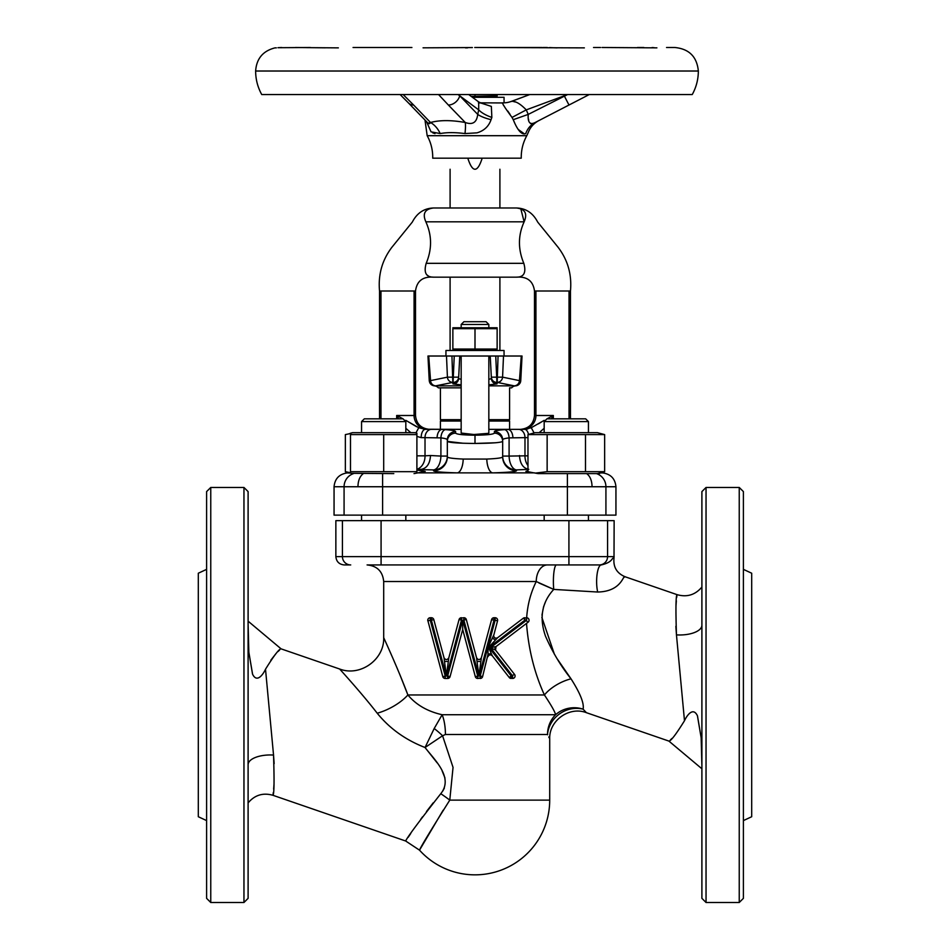 <?xml version="1.0" encoding="UTF-8"?>
<svg xmlns="http://www.w3.org/2000/svg" width="950" height="950" viewBox="0 0 950 950"><rect width="100%" height="100%" fill="white"/><g stroke="black" fill="none" stroke-linecap="round" stroke-linejoin="round"><path stroke-width="1.43" d="M495.401 640.098L497.646 637.711A2.494 2.494 0 0 1 493.644 635.728C494.202 638.02 495.532 638.685 497.646 637.711L523.26 618.248L526.573 617.738A2.494 2.494 0 0 1 528.081 622.214L496.007 646.582A2.494 2.494 0 0 0 495.544 650.097L496.007 646.582A2.494 2.494 0 0 0 495.544 650.097L514.556 674.441A2.494 2.494 0 0 1 512.596 678.466L509.247 677.504L492.302 655.809A2.494 2.494 0 0 0 487.944 656.699C489.036 654.621 490.497 654.324 492.302 655.809L491.411 653.802A2.494 1.223 -11.5 0 0 487.979 654.502L488.11 647.306L492.361 638.056L495.401 640.098L488.561 647.401L491.411 653.802M528.081 622.214L523.26 618.248A2.494 2.494 0 0 1 524.768 617.738L524.768 620.231L488.941 647.449L511.207 675.972L514.556 674.441A2.494 2.494 0 0 1 515.078 675.972M487.979 654.502L482.6 676.626L481.709 677.956L477.731 678.466A2.494 2.494 0 0 1 475.321 676.626L462.697 629.47L450.062 676.626L447.652 678.466L445.194 678.466A2.494 2.494 0 0 1 442.783 676.626L427.761 620.231A2.494 2.494 0 0 1 430.255 617.738L431.383 617.738A2.494 2.494 0 0 1 433.794 619.59L444.018 657.756C445.609 660.179 447.213 660.179 448.827 657.756L459.052 619.59L459.942 618.26L463.921 617.738A2.494 2.494 0 0 1 466.331 619.59L476.556 657.756C478.171 660.167 479.774 660.167 481.365 657.756L491.601 619.59A2.494 2.494 0 0 1 494 617.738L495.128 617.738A2.494 2.494 0 0 1 497.539 620.873L493.644 635.728A2.494 2.494 0 0 1 493.727 635.075L492.361 638.056M210.757 487.457L206.601 491.601L206.601 898.344L210.757 902.5L210.757 487.457L243.96 487.457L243.96 902.5L248.104 898.344L248.104 491.601L243.96 487.457M206.601 820.598L198.301 816.727L198.301 573.23L206.601 569.359M739.242 902.5L739.242 487.457L706.04 487.457L706.04 902.5L739.242 902.5L743.399 898.344L743.399 491.601L739.242 487.457M706.04 902.5L701.896 898.344L701.896 491.601L706.04 487.457M743.399 820.598L751.699 816.727L751.699 573.23L743.399 569.359M520.612 429.341C528.984 428.462 533.603 423.854 534.494 415.506L534.494 290.997L535.931 290.997L535.931 415.506L553.339 415.506L546.962 418.831L585.675 418.831L588.442 421.598L544.172 421.598L544.172 432.666M531.311 472.577L527.974 471.687L527.974 434.601L535.183 432.666L597.443 432.666L604.651 434.601L527.974 434.601L531.81 433.734M598.619 473.302L599.592 473.611L597.443 473.611L604.651 471.687L600.816 472.542M352.557 432.666L350.491 433.224L350.491 434.601L416.896 434.601L416.896 433.224L414.817 432.666L352.557 432.666L349.184 433.734M350.491 433.532L345.349 434.601L345.349 471.687L350.491 472.744L347.225 472.922L350.491 473.064L350.491 471.687L416.896 471.687L416.896 472.898M349.529 472.803L345.349 471.687M398.703 418.831L396.661 415.506L403.037 418.831L405.828 421.598L361.558 421.598L361.558 432.666L361.558 421.598L364.325 418.831L403.061 418.831L397.527 415.957M393.811 473.611L351.5 473.326M416.896 471.687L416.896 434.601M480.344 102.837L502.146 102.944M503.358 105.058L503.987 105.83M507.799 111.043L510.019 114.344M513.582 120.472L514.698 122.989M518.118 129.378L524.364 133.855M513.237 119.688L528.247 114.404C527.63 122.431 529.946 125.139 535.171 122.502A22.135 20.354 62.7 0 0 525.766 133.57C528.996 132.323 528.996 132.323 525.766 133.57C528.996 132.323 528.996 132.323 525.766 133.57C521.847 135.221 517.667 130.589 513.237 119.688L512.026 117.432C504.462 107.172 501.434 102.315 502.93 102.849A22.135 22.123 69.7 0 0 511.1 101.472C514.983 100.676 520.03 103.479 526.264 109.879L512.026 117.432M480.569 102.921L491.352 106.412L491.851 117.432L491.055 119.688C488.751 126.397 484.061 130.779 476.983 132.846L465.001 133.57C455.133 132.323 446.868 132.323 440.194 133.57L431.051 131.848L426.491 121.576M432.82 132.893L435.005 133.618M526.787 135.696L427.179 135.696C430.849 142.381 432.701 149.53 432.725 157.142L432.713 158.175L521.253 158.175L521.241 157.142C521.277 149.53 523.129 142.381 526.787 135.696L528.188 132.632C530.231 127.312 533.769 123.31 538.793 120.626L538.65 120.709M474.739 47.5L542.034 47.5M476.983 47.5L584.369 47.868M602.039 47.5L656.901 47.856M698.345 71.024L255.633 71.024C255.657 79.373 257.699 87.222 261.725 94.537L692.253 94.537C696.279 87.222 698.309 79.373 698.345 71.024C696.956 56.739 689.118 48.889 674.832 47.5L666.544 47.5M557.021 47.868L552.057 47.702M552.033 47.702L549.622 47.571M654.158 47.69L652.044 47.559M277.946 47.714L310.377 47.5M600.554 47.5L593.536 47.5M423.059 47.821L472.387 47.559M325.197 47.821L295.402 47.5M497.135 94.537L497.135 95.867L471.188 96.377M504.058 102.837L504.058 97.304L472.435 97.304M511.147 101.46A22.135 22.135 0 0 1 503.452 102.837L503.452 102.837A22.135 22.135 0 0 0 511.147 101.46L529.827 94.537L511.314 101.484M467.804 158.175C470.155 165.537 472.554 169.231 475 169.243C477.446 169.231 479.845 165.537 482.196 158.175M520.79 208.739L524.139 221.825C527.654 213.607 525.112 208.988 516.503 207.991L433.497 207.991L516.503 207.991C525.896 208.287 532.962 212.99 537.676 222.062L558.125 247.309C567.851 260.122 571.959 274.681 570.463 290.997L570.463 418.831M498.845 158.175C500.246 172.888 500.246 172.888 498.845 158.175M509.592 429.341L488.834 429.341L518.462 429.341L509.592 429.341L509.592 421.04L488.834 421.04M441.798 421.04L440.408 419.662L461.166 419.662M508.202 421.04L509.592 419.662L509.592 387.838L511.658 387.838A5.581 5.581 0 0 1 515.577 385.866A5.534 5.534 0 0 0 520.754 380.629L522.037 356.024L498.061 356.024L503.5 356.024L502.574 377.162A5.534 5.439 105.4 0 1 497.194 382.399L497.016 383.895L488.834 384.869M440.408 387.838L461.166 387.838L438.342 387.838L440.408 387.838L440.408 419.662M461.166 356.024L461.166 433.058L473.896 434.518L488.633 433.319M504.058 356.024L504.058 350.491L445.942 350.491L445.942 356.024M488.834 379.299L491.399 378.658L490.224 356.024L495.746 356.024L454.254 356.024L459.776 356.024L458.601 378.658A5.534 5.522 -177 0 1 452.984 383.895L452.806 382.399L435.729 385.854A5.534 5.451 88.6 0 1 430.564 380.617L447.426 377.162L446.5 356.024L451.939 356.024L427.963 356.024L429.246 380.629L429.994 380.629A5.534 5.439 90 0 0 435.076 385.866L434.423 385.866C431.383 385.415 429.661 383.681 429.246 380.629M438.342 387.838A5.581 5.581 0 0 0 434.423 385.866M491.399 378.658L491.328 377.162L502.574 377.162L519.436 380.617A5.534 5.451 -88.6 0 1 514.271 385.854L497.194 382.399L498.061 356.024L495.746 356.024L496.909 382.399A5.534 5.522 177 0 1 491.328 377.162L491.399 378.658A5.534 5.522 -3 0 0 497.016 383.895L496.909 382.399M511.658 387.838L509.592 387.838M475 328.676L497.135 328.676L497.135 349.054L452.865 349.054L452.865 328.676L475 328.676L475 349.054M497.135 327.762L452.865 327.762M461.166 324.473L463.933 321.706L486.067 321.706L488.834 324.473L461.166 324.473L461.166 327.239M502.669 439.85A8.301 8.253 180 0 0 494.368 431.597C494.629 430.754 498.049 430.101 504.652 429.637A8.301 4.441 -93.8 0 1 509.093 437.891L509.093 456.083L524.982 455.834L524.982 437.641L509.093 437.891C504.973 438.354 502.835 439.019 502.669 439.85L502.669 441.406C500.911 442.641 491.684 443.317 475 443.448C458.316 443.317 449.089 442.641 447.331 441.406L463.125 443.246M502.384 441.702L502.669 441.406A8.301 8.253 180 0 0 494.368 433.152L494.368 431.597M405.793 420.363L418.76 427.726L425.374 429.341L461.166 429.341L423.807 429.234M416.622 426.74L408.108 421.717M416.896 470.06L425.196 471.473L414.01 473.611M427.286 275.132L428.474 276.07M429.661 276.581L430.362 276.783M431.822 277.056L432.998 277.151M495.544 650.097L490.473 647.651L526.573 620.231L526.656 617.749C527.547 604.651 530.753 592.586 536.251 581.531L383.693 581.531C382.707 571.449 377.174 565.915 367.092 564.929L601.291 564.929L568.919 564.929L568.919 520.659L614.139 520.659L614.009 558.089C613.094 566.984 616.764 573.194 624.993 576.721L677.029 594.641L676.709 597.36M623.711 577.588L624.993 576.721C623.259 574.287 621.989 591.529 597.681 592.028L553.755 589.404L536.251 581.531A16.601 11.139 90 0 1 547.39 564.929L556.462 564.929A16.601 3.076 90 0 0 553.755 589.404C541.844 602.336 539.101 617.951 545.526 636.239C552.496 652.116 560.999 666.318 571.021 678.822C580.248 693.298 584.274 703.404 583.098 709.163L586.388 712.678L668.895 741.083C670.736 741.261 675.937 734.481 684.487 720.741L676.459 634.873C675.64 609.235 675.83 595.816 677.029 594.641C686.945 597.467 695.234 594.938 701.896 587.064M400.104 675.296L407.894 694.972C398.442 669.679 384.524 639.552 383.693 637.64C384.441 639.386 398.347 669.418 407.894 694.972C416.112 704.852 427.536 711.431 442.142 714.732A27.669 10.949 -90 0 1 445.431 734.492L442.569 735.763L453.043 767.374L449.777 800.126C430.492 830.775 420.411 847.447 419.52 850.167C420.387 847.495 430.469 830.822 449.777 800.126L549.706 800.126L549.706 738.839C548.993 720.563 569.335 706.052 586.388 712.678M405.686 841.011C406.742 838.031 418.439 822.273 440.764 793.713C453.922 777.409 434.399 759.774 425.042 747.508C405.543 739.931 389.607 728.508 377.221 713.224C361.796 693.31 340.955 670.522 339.673 669.026L281.105 648.862C279.264 648.696 274.063 655.476 265.513 669.204L273.541 755.072C274.36 780.722 274.17 794.129 272.971 795.304L405.686 841.011L419.52 850.167L443.139 810.219M445.431 734.492L547.521 734.492C550.406 740.228 550.406 740.228 547.521 734.492L547.663 734.778M548.756 736.951L549.219 737.877M395.96 665.428L392.801 658.077M392.421 657.21L389.072 649.622M387.636 646.38L386.472 643.791M384.358 639.113L383.693 637.64L383.693 581.531M446.381 676.02L444.493 661.449L448.353 661.449L446.322 675.972L431.383 620.231L430.255 620.231L445.194 675.972L445.194 678.466L443.697 677.967M478.919 676.02L477.031 661.449L480.89 661.449L478.859 675.972L463.921 620.231L463.921 617.738L465.441 618.26M585.319 711.538L583.098 709.163A27.669 25.365 145.4 0 0 547.521 734.492A27.669 26.861 90 0 1 555.572 714.732C555.18 712.168 551.463 705.577 544.421 694.972C534.47 673.17 528.497 649.313 526.526 623.39M526.656 617.749L527.511 617.928M528.283 618.426L528.853 619.234M383.693 637.64C384.548 659.573 360.133 676.982 339.673 669.026C340.979 670.546 361.843 693.369 377.221 713.224A33.203 14.725 -27.2 0 0 407.894 694.972L544.421 694.972A27.669 13.146 152.5 0 1 571.021 678.822L557.163 658.801M248.104 624.435L248.841 652.151L252.581 674.215C257.212 683.751 263.601 673.479 265.513 669.204C263.601 673.597 257.034 683.786 252.522 674.084L248.829 652.116L248.104 624.435M701.896 765.522L701.159 737.806L697.419 715.742C692.788 706.194 686.399 716.466 684.487 720.741C686.399 716.347 692.966 706.159 697.478 715.873L701.171 737.841L701.896 765.522M344.173 564.929L350.716 564.929L344.173 564.929C339.162 564.395 336.383 561.628 335.861 556.629L335.861 520.659L568.919 520.659M554.432 654.324L541.856 617.322M541.963 615.149L543.566 606.848M543.578 606.801L545.336 602.253M676.352 600.827L675.996 605.566M675.854 626.311L676.459 634.873A22.135 9.702 180 0 0 701.896 625.29M672.054 738.376L670.427 739.848M248.104 802.893C254.766 795.008 263.055 792.49 272.971 795.304L273.291 792.585M273.647 789.117L274.004 784.391M274.146 763.634L273.541 755.072A22.135 9.702 -0 0 0 248.104 764.667M270.833 660.191L275.809 653.79M277.946 651.581L279.573 650.097M425.042 747.508L434.197 728.508A27.669 7.956 38.6 0 1 442.569 735.763L425.042 747.508L437.19 762.886M442.094 770.783L444.968 778.002M444.363 788.096L442.795 791.029M433.188 802.869L426.491 811.526M422.536 816.834L420.648 819.434M410.756 833.494L408.132 837.366M440.764 793.713A33.203 6.555 -145.8 0 1 449.777 800.126M434.197 728.508L442.142 714.732L555.572 714.732A27.669 26.742 -173.6 0 1 583.098 709.163M538.959 582.979L553.327 589.249M597.681 592.028A16.601 4.667 90 0 1 597.075 574.418A16.601 4.667 90 0 1 601.291 564.929C613.581 562.056 611.289 557.484 614.009 558.089M499.902 350.491L499.902 277.163L516.503 277.163L433.497 277.163C426.027 277.186 423.593 272.567 426.182 263.328C432.096 249.209 431.989 235.374 425.861 221.825C422.299 213.667 424.84 209.047 433.497 207.991C424.104 208.287 417.038 212.99 412.324 222.062L391.875 247.309C382.149 260.122 378.041 274.681 379.537 290.997L379.537 418.831M538.139 473.611L556.189 473.611L538.139 473.611L525.896 471.414L527.974 470.678M527.974 437.641L524.982 437.641A8.301 6.519 -90 0 0 518.462 429.341L524.626 429.341L531.24 427.726L544.207 420.363M534.494 415.506L535.931 415.506A13.834 13.787 90 0 1 522.132 429.341L524.626 429.341A8.301 4.216 -90 0 1 528.509 434.447M600.471 472.803L602.775 472.922C610.779 474.121 615.172 478.729 615.944 486.744L615.944 515.126L334.056 515.126L334.056 486.744C334.827 478.729 339.221 474.121 347.225 472.922M615.944 486.744L334.056 486.744M502.669 441.406L502.669 456.926C502.17 457.9 496.874 458.613 486.804 459.064L463.196 459.064C453.126 458.613 447.83 457.9 447.331 456.926L447.331 439.85C447.165 439.019 445.027 438.354 440.907 437.891L425.018 437.641L425.018 455.834L430.516 455.513C429.97 463.671 426.871 468.291 421.206 469.348L416.896 469.597M592.04 486.364C591.862 480.415 590.069 476.164 586.673 473.611M486.804 459.064A13.834 5.902 -91.5 0 0 492.706 472.874L457.294 472.874C442.178 472.423 434.245 471.711 433.497 470.737L433.497 469.906L416.896 469.549M357.96 486.364C358.138 480.415 359.931 476.164 363.327 473.611M430.516 455.513L440.907 456.083A13.834 7.41 -87.9 0 1 433.497 469.906A13.834 13.811 0 0 0 447.331 456.083L440.907 456.083L440.907 437.891A8.301 4.441 -86.2 0 1 445.348 429.637C451.951 430.101 455.371 430.754 455.632 431.597L455.632 433.152C456.867 434.387 463.315 435.064 475 435.195C486.685 435.064 493.133 434.387 494.368 433.152M553.339 418.831L553.339 415.506L551.297 418.831M544.172 428.308L539.161 432.666M535.931 290.997L570.463 290.997M502.669 456.083L509.093 456.083A13.834 7.41 -92.1 0 0 516.503 469.906A13.834 13.811 180 0 1 502.669 456.083L502.562 457.14M475 435.195L475 443.448L495.781 442.759M455.632 433.152A8.301 8.253 0 0 0 447.331 441.406L447.331 439.85A8.301 8.253 0 0 1 455.632 431.597M379.537 290.997L415.506 290.997L415.506 415.506C416.397 423.854 421.016 428.462 429.388 429.341M410.839 432.666L405.828 428.308M504.652 429.637L508.191 429.376C510.993 430.16 512.584 432.915 512.941 437.641M442.605 429.341L441.809 429.376C439.007 430.16 437.416 432.927 437.059 437.641L437.249 435.67M467.4 434.281L465.809 434.15M425.374 429.341A8.301 4.216 90 0 0 421.171 437.641L416.896 436.406M527.879 428.889L526.193 429.234M541.892 421.717L538.377 423.866M416.896 455.834L425.018 455.834A13.834 10.866 -92.6 0 1 416.896 469.288M447.331 456.926A13.834 13.811 0 0 1 433.497 470.737M463.196 459.064A13.834 5.902 -88.5 0 1 457.294 472.874L417.121 472.874M502.669 456.926A13.834 13.811 180 0 0 516.503 470.737C515.755 471.711 507.822 472.423 492.706 472.874L534.803 472.874M519.484 455.513C520.03 463.671 523.129 468.291 528.794 469.348L516.503 469.906L516.503 470.737M527.974 455.834L524.982 455.834A13.834 10.866 -87.4 0 0 527.974 465.571M437.475 434.625L437.713 433.841M512.418 434.245L512.596 434.922M534.102 432.951L531.24 427.726M418.76 427.726L415.898 432.951M534.494 290.997C533.128 280.974 527.131 276.367 516.503 277.163C523.961 277.198 526.395 272.579 523.818 263.328L426.182 263.328M425.861 221.825L524.139 221.825C517.999 235.279 517.904 249.114 523.818 263.328M415.506 290.997C416.872 280.974 422.869 276.367 433.497 277.163M461.166 384.869L452.984 383.895L454.254 356.024L451.939 356.024L452.806 382.399A5.534 5.439 -105.4 0 1 447.426 377.162L458.672 377.162A5.534 5.522 -177 0 1 453.091 382.399M459.776 356.024L458.601 378.658L461.166 379.299M491.328 377.162L490.224 356.024M488.834 419.662L509.592 419.662M461.166 421.04L440.408 421.04L440.408 429.341M451.155 158.175C449.754 172.888 449.754 172.888 451.155 158.175M475 94.537L475 95.867M353.056 47.5L411.908 47.5M467.673 47.821L465.548 47.868M547.224 47.5L543.044 47.5M637.45 47.5L643.827 47.5M338.354 47.868L306.423 47.631M281.639 47.5L278.065 47.702M255.633 71.024C256.512 58.639 262.972 50.92 275.001 47.868L276.355 47.868M465.001 133.57A22.135 3.479 100.5 0 0 465.262 122.502L448.364 105.022A10.379 7.98 -44.1 0 0 459.729 95.808L458.007 94.537M491.851 117.432A22.135 8.989 14.9 0 1 478.705 109.879L478.693 101.935L468.706 94.537M427.975 123.108L408.536 103.028A10.379 7.98 -44.1 0 0 413.618 105.022L430.516 122.502C439.731 120.009 451.309 120.009 465.262 122.502C472.649 125.139 476.793 122.443 477.719 114.404L478.705 109.879L459.729 95.808L477.719 114.404A22.135 6.365 10 0 0 491.055 119.688M428.034 123.227L430.516 122.502A22.135 16.874 73.8 0 1 440.194 133.57M430.492 122.562L430.077 123.251M429.4 123.702L428.64 123.571M535.171 122.502C540.004 120.009 540.004 120.009 535.171 122.502L568.991 105.022L564.229 95.808L526.264 109.879L528.247 114.404L567.649 94.537M535.052 122.574L533.544 123.239M531.857 123.678L530.409 123.571M528.758 121.006L528.521 119.094M515.779 102.089L513.689 101.614M589.285 94.537L568.991 105.022M350.491 471.687L350.491 434.601M383.693 434.601L383.693 471.687M597.443 473.611L556.189 473.611M535.907 473.017L547.141 471.687L604.651 471.687L604.651 434.601M527.974 471.687L533.057 472.744M585.485 434.601L585.485 471.687M547.141 434.601L547.141 471.687M444.493 661.449L444.018 657.756M446.464 676.02L447.652 675.972L462.591 620.231L462.697 629.47M448.827 657.756L448.353 661.449M463.921 617.738A2.494 2.494 0 0 1 466.331 619.59L462.697 620.16M477.031 661.449L476.556 657.756M479.002 676.02L480.201 675.972L495.128 620.231L494 620.231L479.061 675.972M481.365 657.756L480.89 661.449M509.247 677.504L511.207 675.972L511.207 678.466A2.494 2.494 0 0 1 509.247 677.504A2.494 2.494 0 0 0 511.207 678.466M512.596 678.466L512.596 675.972L490.473 647.651L496.007 646.582M462.591 620.231L459.052 619.59A2.494 2.494 0 0 1 461.463 617.738L461.463 620.231L446.524 675.972M482.6 676.626A2.494 2.494 0 0 1 480.201 678.466L480.201 675.972L482.6 676.626A2.494 2.494 0 0 1 480.201 678.466M450.062 676.626A2.494 2.494 0 0 1 447.652 678.466L447.652 675.972L450.062 676.626A2.494 2.494 0 0 1 447.652 678.466M427.761 620.231A2.494 2.494 0 0 0 427.844 620.873A2.494 2.494 0 0 1 430.255 617.738L430.255 620.231L427.844 620.873M497.539 620.873L495.128 620.231L495.128 617.738A2.494 2.494 0 0 1 497.622 620.231M493.644 635.728A2.494 2.494 0 0 1 493.727 635.075M515.577 385.866L514.924 385.866A5.534 5.439 -90 0 0 520.006 380.629L520.754 380.629M519.436 380.617L521.277 356.024M514.271 385.854L488.834 385.854M461.166 385.854L435.729 385.854M335.861 556.629L342.428 556.629L342.428 520.659M607.572 520.659L607.572 556.629L614.139 556.629M381.081 520.659L381.081 556.629L607.572 556.629A8.301 8.277 90 0 1 599.284 564.929M350.716 564.929A8.301 8.277 -90 0 1 342.428 556.629L381.081 556.629L381.081 564.929M596.517 473.611A13.834 13.763 90 0 1 605.922 486.744L605.922 515.126M344.078 515.126L344.078 486.744A13.834 13.763 -90 0 1 353.483 473.611M567.399 515.126L567.399 473.611M382.601 473.611L382.601 515.126M600.02 472.922L602.775 472.922M569.026 290.997L569.026 418.831M380.974 290.997L380.974 418.831M414.069 290.997L414.069 415.506L396.661 415.506L396.661 418.831M427.868 429.341A13.834 13.787 -90 0 1 414.069 415.506L415.506 415.506M441.809 429.376L445.348 429.637M431.537 429.341A8.301 6.519 90 0 0 425.018 437.641L421.171 437.641M428.723 356.024L430.564 380.617M403.133 94.537L413.618 105.022M448.364 105.022L438.544 94.537M431.383 617.738A2.494 2.494 0 0 1 433.794 619.59L431.383 620.231L431.383 617.738M459.052 619.59A2.494 2.494 0 0 1 461.463 617.738M491.601 619.59A2.494 2.494 0 0 1 494 617.738L494 620.231L491.601 619.59M523.26 618.248A2.494 2.494 0 0 1 524.768 617.738M462.793 620.231L477.731 675.972L477.731 678.466A2.494 2.494 0 0 1 475.321 676.626L478.859 675.972M445.194 678.466A2.494 2.494 0 0 1 442.783 676.626L446.322 675.972M526.573 617.738A2.494 2.494 0 0 1 529.055 620.231M546.939 418.831L544.172 421.598M405.828 421.598L405.828 432.666M427.179 135.696L424.983 120.021M495.199 97.304L497.135 96.781M499.902 169.243L499.902 207.991M488.834 356.024L488.834 433.058M495.199 350.491L497.135 349.968M488.834 324.473L488.834 327.239M544.172 515.126L544.172 520.659M405.828 515.126L405.828 520.659M419.52 850.167A74.706 74.706 0 0 0 549.706 800.126M361.558 515.126L361.558 520.659L361.558 515.126M588.442 515.126L588.442 520.659M454.801 350.491L452.865 349.968M450.098 277.163L450.098 350.491M450.098 169.243L450.098 207.991M408.536 103.028L400.104 94.537M478.693 101.935L480.819 102.98L478.42 102.849M352.557 473.611L350.491 473.064M364.325 418.831L361.558 421.598M588.442 421.598L588.442 432.666M668.895 741.083L701.896 768.776M210.757 902.5L243.96 902.5M281.105 648.862L248.104 621.169"/></g></svg>
